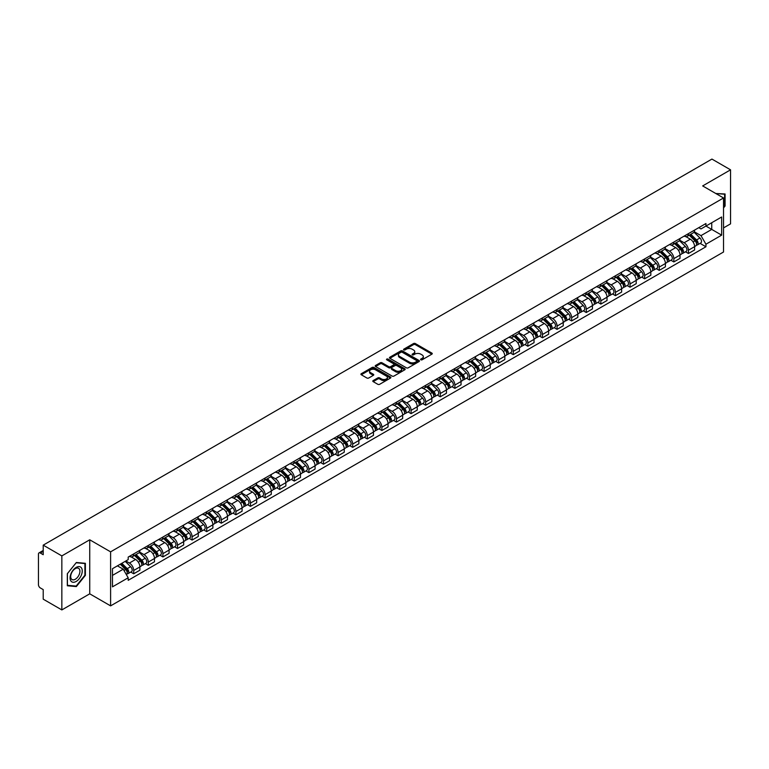 <?xml version="1.0" encoding="UTF-8"?>
<svg xmlns="http://www.w3.org/2000/svg" width="769" height="769" viewBox="0 0 769 769"><rect width="100%" height="100%" fill="white"/><g stroke="black" fill="none" stroke-linecap="round" stroke-linejoin="round"><path stroke-width="1.15" d="M420.835 359.796A0.913 0.529 0 0 0 422.123 359.796L431.88 354.163A1.298 0.75 0 0 0 432.265 353.634A1.298 0.75 0 0 0 431.88 353.106L415.347 343.56A1.298 0.75 0 0 0 413.511 343.56L403.754 349.193A0.913 0.529 0 0 0 405.032 349.933L406.301 349.203A4.153 2.403 0 0 1 412.174 349.203L413.559 350.001A4.153 2.403 0 0 1 414.77 351.702A4.153 2.403 0 0 1 413.559 353.394L412.29 354.125A0.913 0.529 0 0 0 413.578 354.865L414.837 354.134A4.153 2.403 0 0 1 420.72 354.134L422.094 354.932A4.153 2.403 0 0 1 423.315 356.633A4.153 2.403 0 0 1 422.094 358.325L420.835 359.056A0.913 0.529 0 0 0 420.835 359.796L420.835 359.056M373.186 380.568A1.298 0.75 0 0 0 372.802 381.107A1.298 0.75 0 0 0 373.186 381.635L377.829 384.308A1.298 0.75 0 0 0 379.665 384.308L390.498 378.05A1.298 0.75 0 0 0 390.883 377.521A1.298 0.75 0 0 0 390.498 376.993L373.965 367.447A1.298 0.75 0 0 0 372.129 367.447L361.295 373.705A1.298 0.75 0 0 0 360.911 374.234A1.298 0.75 0 0 0 361.295 374.763L366.89 378.002A1.298 0.75 0 0 0 368.736 378.002L373.369 375.32A1.298 0.75 0 0 0 373.753 374.791A1.298 0.75 0 0 0 373.369 374.263L370.591 372.657A3.47 2.009 0 0 1 369.572 371.235A3.47 2.009 0 0 1 371.715 369.389A3.47 2.009 0 0 1 375.503 369.822L386.394 376.108A3.47 2.009 0 0 1 387.403 377.521A3.47 2.009 0 0 1 385.259 379.377A3.47 2.009 0 0 1 381.472 378.944L379.665 377.896A1.298 0.75 0 0 0 377.829 377.896L373.186 380.568L373.186 381.635M110.601 551.844L89.733 539.8L61.847 555.9L43.218 545.144L711.931 159.077L730.55 169.824L702.664 185.925L723.533 197.969L110.601 551.844L110.601 605.876L723.533 252.001L723.533 197.969M406.388 367.822A1.298 0.75 0 0 0 408.224 367.822L419.067 361.565A1.298 0.75 0 0 0 419.451 361.036A1.298 0.75 0 0 0 419.067 360.498L402.533 350.952A1.298 0.75 0 0 0 400.697 350.952L389.854 357.21A1.298 0.75 0 0 0 389.479 357.739A1.298 0.75 0 0 0 389.854 358.277L406.388 367.822M387.047 359.998A0.913 0.529 0 0 1 387.97 360.123L387.97 359.046L404.782 368.745A1.298 0.75 0 0 1 405.167 369.274A1.298 0.75 0 0 1 404.782 369.812L393.949 376.07A1.298 0.75 0 0 1 392.103 376.07L375.57 366.515L375.57 365.458A1.298 0.75 0 0 0 375.195 365.986A1.298 0.75 0 0 0 375.57 366.515M375.57 365.458L380.213 362.785A1.298 0.75 0 0 1 382.049 362.785L388.758 366.65A1.298 0.75 0 0 0 390.594 366.65L393.67 364.871A1.298 0.75 0 0 0 394.045 364.343A1.298 0.75 0 0 0 393.67 363.814L386.692 359.786A0.913 0.529 0 0 1 387.97 359.046M61.847 555.9L61.847 609.923L43.218 599.176L43.218 589.612L40.324 587.939A2.643 1.528 -120 0 1 38.45 584.7L38.45 554.113A2.643 1.528 -120 0 1 38.998 552.901L43.218 550.469M723.533 227.903L730.55 223.856L730.55 169.824M61.847 609.923L89.733 593.822L110.601 605.876M43.218 545.144L43.218 554.709L40.324 553.036A2.643 1.528 -120 0 0 38.998 552.901M688.438 233.632A6.085 3.518 60 0 1 687.178 236.362L693.359 232.796A6.085 3.518 -120 0 0 694.618 230.066M679.671 240.188L684.131 242.764A6.085 3.518 60 0 1 688.438 250.213L694.618 246.647A6.085 3.518 -120 0 0 690.312 239.197L685.89 236.641M694.618 246.647L694.618 249.944L688.438 253.51L685.477 251.799M687.178 236.362A6.085 3.518 60 0 1 684.179 236.093M688.438 250.213L688.438 253.51M673.846 242.062A6.085 3.518 60 0 1 672.577 244.792L678.758 241.226A6.085 3.518 -120 0 0 680.017 238.496M670.885 260.23L673.846 261.941L680.017 258.374L680.017 255.077A6.085 3.518 -120 0 0 675.711 247.628L671.289 245.071M672.577 244.792A6.085 3.518 60 0 1 669.588 244.513M665.079 248.618L669.539 251.194A6.085 3.518 60 0 1 673.846 258.644L673.846 261.941M659.244 250.483A6.085 3.518 60 0 1 657.985 253.222L664.156 249.656A6.085 3.518 -120 0 0 665.416 246.926M656.284 268.66L659.244 270.371L665.416 266.805L665.416 263.507A6.085 3.518 -120 0 0 661.119 256.048L656.697 253.501M657.985 253.222A6.085 3.518 60 0 1 654.986 252.943M650.478 257.038L654.938 259.614A6.085 3.518 60 0 1 659.244 267.074L659.244 270.371M644.643 258.913A6.085 3.518 60 0 1 643.384 261.652L649.565 258.086A6.085 3.518 -120 0 0 650.824 255.346M641.682 277.09L644.643 278.801L650.824 275.235L650.824 271.938A6.085 3.518 -120 0 0 646.518 264.478L642.096 261.931M643.384 261.652A6.085 3.518 60 0 1 640.385 261.373M635.876 265.468L640.337 268.045A6.085 3.518 60 0 1 644.643 275.504L644.643 278.801M630.051 267.343A6.085 3.518 60 0 1 628.782 270.073L634.963 266.507A6.085 3.518 -120 0 0 636.223 263.777M627.091 285.52L630.051 287.222L636.223 283.655L636.223 280.368A6.085 3.518 -120 0 0 631.916 272.908L627.494 270.352M628.782 270.073A6.085 3.518 60 0 1 625.793 269.804M621.285 273.899L625.745 276.475A6.085 3.518 60 0 1 630.051 283.934L630.051 287.222M615.45 275.773A6.085 3.518 60 0 1 614.191 278.503L620.362 274.937A6.085 3.518 -120 0 0 621.621 272.207M612.489 293.941L615.45 295.652L621.621 292.085L621.621 288.788A6.085 3.518 -120 0 0 617.324 281.339L612.903 278.782M614.191 278.503A6.085 3.518 60 0 1 611.192 278.234M606.683 282.329L611.144 284.905A6.085 3.518 60 0 1 615.45 292.355L615.45 295.652M600.849 284.203A6.085 3.518 60 0 1 599.589 286.933L605.77 283.367A6.085 3.518 -120 0 0 607.029 280.637M597.888 302.371L600.849 304.082L607.029 300.516L607.029 297.219A6.085 3.518 -120 0 0 602.723 289.769L598.301 287.212M599.589 286.933A6.085 3.518 60 0 1 596.59 286.654M592.082 290.759L596.542 293.335A6.085 3.518 60 0 1 600.849 300.785L600.849 304.082M586.257 292.624A6.085 3.518 60 0 1 584.988 295.363L591.169 291.797A6.085 3.518 -120 0 0 592.428 289.057M583.296 310.801L586.257 312.512L592.428 308.946L592.428 305.649A6.085 3.518 -120 0 0 588.122 298.189L583.7 295.642M584.988 295.363A6.085 3.518 60 0 1 581.998 295.085M577.49 299.179L581.95 301.756A6.085 3.518 60 0 1 586.257 309.215L586.257 312.512M571.655 301.054A6.085 3.518 60 0 1 570.396 303.793L576.567 300.227A6.085 3.518 -120 0 0 577.827 297.488M568.695 319.231L571.655 320.942L577.827 317.376L577.827 314.079A6.085 3.518 -120 0 0 573.53 306.62L569.108 304.072M570.396 303.793A6.085 3.518 60 0 1 567.397 303.515M562.889 307.61L567.349 310.186A6.085 3.518 60 0 1 571.655 317.645L571.655 320.942M557.054 309.484A6.085 3.518 60 0 1 555.795 312.214L561.976 308.648A6.085 3.518 -120 0 0 563.235 305.918M554.093 327.652L557.054 329.363L563.235 325.796L563.235 322.509A6.085 3.518 -120 0 0 558.928 315.05L554.507 312.493M555.795 312.214A6.085 3.518 60 0 1 552.796 311.945M548.287 316.04L552.757 318.616A6.085 3.518 60 0 1 557.054 326.075L557.054 329.363M542.462 317.914A6.085 3.518 60 0 1 541.203 320.644L547.374 317.078A6.085 3.518 -120 0 0 548.633 314.348M539.502 336.082L542.462 337.793L548.633 334.227L548.633 330.93A6.085 3.518 -120 0 0 544.327 323.48L539.905 320.923M541.203 320.644A6.085 3.518 60 0 1 538.204 320.375M533.696 324.47L538.156 327.046A6.085 3.518 60 0 1 542.462 334.496L542.462 337.793M527.861 326.344A6.085 3.518 60 0 1 526.602 329.074L532.773 325.508A6.085 3.518 -120 0 0 534.032 322.778M524.9 344.512L527.861 346.223L534.042 342.657L534.042 339.36A6.085 3.518 -120 0 0 529.735 331.91L525.314 329.353M526.602 329.074A6.085 3.518 60 0 1 523.602 328.796M519.094 332.9L523.554 335.467A6.085 3.518 60 0 1 527.861 342.926L527.861 346.223M513.259 334.765A6.085 3.518 60 0 1 512 337.504L518.181 333.938A6.085 3.518 -120 0 0 519.44 331.199M510.299 352.942L513.259 354.653L519.44 351.087L519.44 347.79A6.085 3.518 -120 0 0 515.134 340.331L510.712 337.783M512 337.504A6.085 3.518 60 0 1 509.001 337.226M504.493 341.321L508.963 343.897A6.085 3.518 60 0 1 513.259 351.356L513.259 354.653M498.668 343.195A6.085 3.518 60 0 1 497.408 345.925L503.58 342.359A6.085 3.518 -120 0 0 504.839 339.629M495.707 361.372L498.668 363.083L504.839 359.517L504.839 356.22A6.085 3.518 -120 0 0 500.532 348.761L496.12 346.213M497.408 345.925A6.085 3.518 60 0 1 494.409 345.656M489.901 349.751L494.361 352.327A6.085 3.518 60 0 1 498.668 359.786L498.668 363.083M484.066 351.625A6.085 3.518 60 0 1 482.807 354.355L488.978 350.789A6.085 3.518 -120 0 0 490.247 348.059M481.106 369.793L484.066 371.504L490.247 367.938L490.247 364.641A6.085 3.518 -120 0 0 485.941 357.191L481.519 354.634M482.807 354.355A6.085 3.518 60 0 1 479.808 354.086M475.3 358.181L479.76 360.757A6.085 3.518 60 0 1 484.066 368.207L484.066 371.504M469.465 360.055A6.085 3.518 60 0 1 468.206 362.785L474.386 359.219A6.085 3.518 -120 0 0 475.646 356.489M466.504 378.223L469.465 379.934L475.646 376.368L475.646 373.071A6.085 3.518 -120 0 0 471.339 365.621L466.918 363.064M468.206 362.785A6.085 3.518 60 0 1 465.207 362.507M460.708 366.611L465.168 369.187A6.085 3.518 60 0 1 469.465 376.637L469.465 379.934M454.873 368.486A6.085 3.518 60 0 1 453.614 371.216L459.785 367.649A6.085 3.518 -120 0 0 461.044 364.919M451.912 386.653L454.873 388.364L461.044 384.798L461.044 381.501A6.085 3.518 -120 0 0 456.738 374.042L452.326 371.494M453.614 371.216A6.085 3.518 60 0 1 450.615 370.937M446.107 375.032L450.567 377.608A6.085 3.518 60 0 1 454.873 385.067L454.873 388.364M440.272 376.906A6.085 3.518 60 0 1 439.012 379.646L445.184 376.079A6.085 3.518 -120 0 0 446.453 373.34M437.311 395.083L440.272 396.794L446.453 393.228L446.453 389.931A6.085 3.518 -120 0 0 442.146 382.472L437.724 379.924M439.012 379.646A6.085 3.518 60 0 1 436.013 379.367M431.505 383.462L435.965 386.038A6.085 3.518 60 0 1 440.272 393.497L440.272 396.794M425.67 385.336A6.085 3.518 60 0 1 424.411 388.066L430.592 384.5A6.085 3.518 -120 0 0 431.851 381.77M422.71 403.514L425.67 405.215L431.851 401.658L431.851 398.361A6.085 3.518 -120 0 0 427.545 390.902L423.123 388.355M424.411 388.066A6.085 3.518 60 0 1 421.412 387.797M416.913 391.892L421.374 394.468A6.085 3.518 60 0 1 425.67 401.927L425.67 405.215M411.079 393.766A6.085 3.518 60 0 1 409.819 396.496L415.991 392.93A6.085 3.518 -120 0 0 417.25 390.2M408.118 411.934L411.079 413.645L417.25 410.079L417.25 406.782A6.085 3.518 -120 0 0 412.943 399.332L408.531 396.775M409.819 396.496A6.085 3.518 60 0 1 406.82 396.227M402.312 400.322L406.772 402.898A6.085 3.518 60 0 1 411.079 410.348L411.079 413.645M396.477 402.197A6.085 3.518 60 0 1 395.218 404.927L401.389 401.36A6.085 3.518 -120 0 0 402.658 398.63M393.517 420.364L396.477 422.075L402.658 418.509L402.658 415.212A6.085 3.518 -120 0 0 398.352 407.762L393.93 405.205M395.218 404.927A6.085 3.518 60 0 1 392.219 404.648M387.711 408.752L392.171 411.328A6.085 3.518 60 0 1 396.477 418.778L396.477 422.075M381.876 410.617A6.085 3.518 60 0 1 380.617 413.357L386.797 409.79A6.085 3.518 -120 0 0 388.057 407.061M378.915 428.794L381.876 430.505L388.057 426.939L388.057 423.642A6.085 3.518 -120 0 0 383.75 416.183L379.328 413.635M380.617 413.357A6.085 3.518 60 0 1 377.617 413.078M373.119 417.173L377.579 419.749A6.085 3.518 60 0 1 381.876 427.208L381.876 430.505M367.284 419.047A6.085 3.518 60 0 1 366.025 421.787L372.196 418.221A6.085 3.518 -120 0 0 373.455 415.481M364.323 437.225L367.284 438.936L373.455 435.369L373.455 432.072A6.085 3.518 -120 0 0 369.149 424.613L364.737 422.066M366.025 421.787A6.085 3.518 60 0 1 363.026 421.508M358.517 425.603L362.978 428.179A6.085 3.518 60 0 1 367.284 435.639L367.284 438.936M352.683 427.477A6.085 3.518 60 0 1 351.423 430.207L357.595 426.641A6.085 3.518 -120 0 0 358.863 423.911M349.722 445.655L352.683 447.356L358.863 443.79L358.863 440.502A6.085 3.518 -120 0 0 354.557 433.043L350.135 430.486M351.423 430.207A6.085 3.518 60 0 1 348.424 429.938M343.916 434.033L348.376 436.609A6.085 3.518 60 0 1 352.683 444.069L352.683 447.356M338.081 435.908A6.085 3.518 60 0 1 336.822 438.638L343.003 435.071A6.085 3.518 -120 0 0 344.262 432.341M335.121 454.075L338.081 455.786L344.262 452.22L344.262 448.923A6.085 3.518 -120 0 0 339.956 441.473L335.534 438.916M336.822 438.638A6.085 3.518 60 0 1 333.833 438.368M329.324 442.463L333.784 445.04A6.085 3.518 60 0 1 338.081 452.489L338.081 455.786M323.489 444.338A6.085 3.518 60 0 1 322.23 447.068L328.401 443.502A6.085 3.518 -120 0 0 329.661 440.772M320.529 462.505L323.489 464.216L329.661 460.65L329.661 457.353A6.085 3.518 -120 0 0 325.354 449.903L320.942 447.347M322.23 447.068A6.085 3.518 60 0 1 319.231 446.789M314.723 450.894L319.183 453.47A6.085 3.518 60 0 1 323.489 460.919L323.489 464.216M308.888 452.758A6.085 3.518 60 0 1 307.629 455.498L313.8 451.932A6.085 3.518 -120 0 0 315.069 449.192M305.927 470.936L308.888 472.647L315.069 469.08L315.069 465.783A6.085 3.518 -120 0 0 310.763 458.324L306.341 455.777M307.629 455.498A6.085 3.518 60 0 1 304.63 455.219M300.121 459.314L304.582 461.89A6.085 3.518 60 0 1 308.888 469.35L308.888 472.647M294.287 461.189A6.085 3.518 60 0 1 293.027 463.928L299.208 460.362A6.085 3.518 -120 0 0 300.468 457.622M291.326 479.366L294.287 481.077L300.468 477.511L300.468 474.213A6.085 3.518 -120 0 0 296.161 466.754L291.739 464.207M293.027 463.928A6.085 3.518 60 0 1 290.038 463.649M285.53 467.744L289.99 470.32A6.085 3.518 60 0 1 294.287 477.78L294.287 481.077M279.695 469.619A6.085 3.518 60 0 1 278.436 472.349L284.607 468.782A6.085 3.518 -120 0 0 285.866 466.052M276.734 487.786L279.695 489.497L285.866 485.931L285.866 482.644A6.085 3.518 -120 0 0 281.569 475.184L277.148 472.627M278.436 472.349A6.085 3.518 60 0 1 275.437 472.079M270.928 476.174L275.389 478.751A6.085 3.518 60 0 1 279.695 486.21L279.695 489.497M265.094 478.049A6.085 3.518 60 0 1 263.834 480.779L270.006 477.213A6.085 3.518 -120 0 0 271.274 474.483M262.133 496.216L265.094 497.928L271.274 494.361L271.274 491.064A6.085 3.518 -120 0 0 266.968 483.614L262.546 481.058M263.834 480.779A6.085 3.518 60 0 1 260.835 480.51M256.327 484.605L260.787 487.181A6.085 3.518 60 0 1 265.094 494.63L265.094 497.928M250.492 486.479A6.085 3.518 60 0 1 249.233 489.209L255.414 485.643A6.085 3.518 -120 0 0 256.673 482.913M247.531 504.647L250.492 506.358L256.673 502.791L256.673 499.494A6.085 3.518 -120 0 0 252.367 492.045L247.945 489.488M249.233 489.209A6.085 3.518 60 0 1 246.243 488.93M241.735 493.035L246.195 495.601A6.085 3.518 60 0 1 250.492 503.061L250.492 506.358M235.9 494.9A6.085 3.518 60 0 1 234.641 497.639L240.812 494.073A6.085 3.518 -120 0 0 242.072 491.333M232.94 513.077L235.9 514.788L242.072 511.222L242.072 507.925A6.085 3.518 -120 0 0 237.775 500.465L233.353 497.918M234.641 497.639A6.085 3.518 60 0 1 231.642 497.36M227.134 501.455L231.594 504.031A6.085 3.518 60 0 1 235.9 511.491L235.9 514.788M221.299 503.33A6.085 3.518 60 0 1 220.04 506.06L226.221 502.503A6.085 3.518 -120 0 0 227.48 499.763M218.338 521.507L221.299 523.218L227.48 519.652L227.48 516.355A6.085 3.518 -120 0 0 223.173 508.895L218.752 506.348M220.04 506.06A6.085 3.518 60 0 1 217.041 505.791M212.532 509.885L216.993 512.462A6.085 3.518 60 0 1 221.299 519.921L221.299 523.218M206.698 511.76A6.085 3.518 60 0 1 205.438 514.49L211.619 510.924A6.085 3.518 -120 0 0 212.878 508.194M203.737 529.928L206.707 531.639L212.878 528.072L212.878 524.785A6.085 3.518 -120 0 0 208.572 517.326L204.15 514.769M205.438 514.49A6.085 3.518 60 0 1 202.449 514.221M197.941 518.316L202.401 520.892A6.085 3.518 60 0 1 206.707 528.341L206.707 531.639M192.106 520.19A6.085 3.518 60 0 1 190.847 522.92L197.018 519.354A6.085 3.518 -120 0 0 198.277 516.624M189.145 538.358L192.106 540.069L198.277 536.502L198.277 533.205A6.085 3.518 -120 0 0 193.98 525.756L189.559 523.199M190.847 522.92A6.085 3.518 60 0 1 187.847 522.641M183.339 526.746L187.799 529.322A6.085 3.518 60 0 1 192.106 536.772L192.106 540.069M177.504 528.62A6.085 3.518 60 0 1 176.245 531.35L182.426 527.784A6.085 3.518 -120 0 0 183.685 525.054M174.544 546.788L177.504 548.499L183.685 544.933L183.685 541.636A6.085 3.518 -120 0 0 179.379 534.176L174.957 531.629M176.245 531.35A6.085 3.518 60 0 1 173.246 531.071M168.738 535.166L173.198 537.742A6.085 3.518 60 0 1 177.504 545.202L177.504 548.499M162.913 537.041A6.085 3.518 60 0 1 161.644 539.78L167.825 536.214A6.085 3.518 -120 0 0 169.084 533.475M159.942 555.218L162.913 556.929L169.084 553.363L169.084 550.066A6.085 3.518 -120 0 0 164.777 542.606L160.356 540.059M161.644 539.78A6.085 3.518 60 0 1 158.654 539.502M154.146 543.596L158.606 546.173A6.085 3.518 60 0 1 162.913 553.632L162.913 556.929M148.311 545.471A6.085 3.518 60 0 1 147.052 548.201L153.223 544.635A6.085 3.518 -120 0 0 154.482 541.905M145.351 563.648L148.311 565.35L154.482 561.793L154.482 558.496A6.085 3.518 -120 0 0 150.186 551.037L145.764 548.489M147.052 548.201A6.085 3.518 60 0 1 144.053 547.932M139.545 552.027L144.005 554.603A6.085 3.518 60 0 1 148.311 562.062L148.311 565.35M133.71 553.901A6.085 3.518 60 0 1 132.451 556.631L138.631 553.065A6.085 3.518 -120 0 0 139.891 550.335M130.749 572.069L133.71 573.78L139.891 570.214L139.891 566.916A6.085 3.518 -120 0 0 135.584 559.467L131.163 556.91M132.451 556.631A6.085 3.518 60 0 1 129.452 556.362M125.847 560.976L129.403 563.033A6.085 3.518 60 0 1 133.71 570.483L133.71 573.78M698.781 227.662L700.982 228.931L721.658 216.993L711.738 222.722L711.738 229.422L700.982 235.631L694.272 231.757M112.466 575.404L123.232 569.195L128.192 577.779L112.466 586.853L112.466 568.704L128.192 559.63L128.192 557.083L705.942 223.529L705.942 226.067L721.658 235.141L705.942 244.225L700.982 235.631M721.658 216.993L721.658 235.141M128.192 577.779L128.192 580.316L705.942 246.762L705.942 244.225M723.533 207.938L725.08 206.015L725.08 193.98L715.785 193.5L724.609 194.221L724.609 205.89L723.533 207.226M89.733 539.8L89.733 593.822M67.316 585.776L76.352 586.574L85.378 575.347L85.378 563.302L76.352 562.495L67.316 573.732L67.316 585.776M123.232 569.195L117.426 565.84M700.078 243.379L705.942 246.762M75.391 586.026L76.352 586.574M421.201 359.93L422.094 359.411A4.153 2.403 0 0 0 423.315 357.71L423.315 356.633M414.77 351.702L414.77 352.779A4.153 2.403 0 0 1 413.559 354.471L412.655 354.999M431.861 354.173L415.347 344.637A1.298 0.75 0 0 0 413.511 344.637L404.11 350.058M419.067 360.498L419.067 361.565L402.533 352.039A1.298 0.75 0 0 0 400.697 352.039L389.873 358.287M416.769 361.401A0.913 0.529 0 0 0 416.769 360.661L402.254 352.279A0.913 0.529 0 0 0 400.976 352.279L399.64 353.048A4.153 2.403 0 0 0 398.419 354.749A4.153 2.403 0 0 0 399.64 356.441L409.56 362.17A4.153 2.403 0 0 0 415.443 362.17L416.769 361.401L416.769 362.487A0.913 0.529 0 0 0 417.038 362.112L417.038 361.036M398.419 354.749L398.419 355.826A4.153 2.403 0 0 0 399.64 357.527L399.64 356.441M416.769 362.487L415.443 363.256A4.153 2.403 0 0 1 409.56 363.256L399.64 357.527M375.589 366.534L380.213 363.862L380.213 362.785M394.045 364.343L394.045 365.429A1.298 0.75 0 0 1 393.67 365.957L390.594 367.736A1.298 0.75 0 0 1 388.758 367.736L382.049 363.862A1.298 0.75 0 0 0 380.213 363.862M387.97 360.123L404.763 369.822M395.708 370.668A3.47 2.009 0 0 0 399.496 371.1A3.47 2.009 0 0 0 401.649 369.255A3.47 2.009 0 0 0 400.63 367.832L396.794 365.621A1.298 0.75 0 0 0 394.958 365.621L391.882 367.399A1.298 0.75 0 0 0 391.498 367.928A1.298 0.75 0 0 0 391.882 368.457L395.708 370.668L395.708 371.754A3.47 2.009 0 0 0 399.496 372.186A3.47 2.009 0 0 0 401.649 370.331L401.649 369.255M391.498 367.928L391.498 369.005A1.298 0.75 0 0 0 391.882 369.533L391.882 368.457M395.708 371.754L391.882 369.533M387.403 377.521L387.403 378.608A3.47 2.009 0 0 1 385.259 380.453A3.47 2.009 0 0 1 381.472 380.021L379.665 378.973A1.298 0.75 0 0 0 377.829 378.973L373.205 381.645M369.572 371.235L369.572 372.321A3.47 2.009 0 0 0 370.591 373.734L370.591 372.657M373.369 374.263L373.369 375.32L370.591 373.734M390.479 378.06L373.965 368.524A1.298 0.75 0 0 0 372.129 368.524L361.305 374.772M689.226 235.179L694.974 240.851A3.307 1.913 60 0 1 695.849 245.82L694.618 246.532M690.37 236.314L692.811 237.717M689.86 234.814L696.156 241.024A1.586 0.913 60 0 1 696.579 243.408A1.586 0.913 60 0 1 696.435 243.465M690.812 234.266L696.57 239.938A3.307 1.913 60 0 1 697.445 244.898A3.307 1.913 60 0 1 696.445 245.003M694.032 232.171L699.934 237.996A3.307 1.913 60 0 1 700.809 242.956L697.445 244.898M674.624 243.61L680.382 249.281A3.307 1.913 60 0 1 681.247 254.241L680.017 254.952M675.778 244.744L678.21 246.147M675.269 243.244L681.565 249.454A1.586 0.913 60 0 1 681.978 251.838A1.586 0.913 60 0 1 681.834 251.896M676.22 242.696L681.968 248.368A3.307 1.913 60 0 1 682.843 253.328A3.307 1.913 60 0 1 681.843 253.434M679.44 240.601L685.342 246.416A3.307 1.913 60 0 1 686.208 251.376L682.843 253.328M660.033 252.04L665.781 257.711A3.307 1.913 60 0 1 666.656 262.671L665.416 263.382M661.177 253.174L663.618 254.577M660.667 251.674L666.963 257.884A1.586 0.913 60 0 1 667.386 260.268A1.586 0.913 60 0 1 667.242 260.326M661.619 251.117L667.367 256.798A3.307 1.913 60 0 1 668.242 261.758A3.307 1.913 60 0 1 667.242 261.864M664.839 249.031L670.741 254.847A3.307 1.913 60 0 1 671.616 259.807L668.242 261.758M724.033 193.884L724.609 194.221M81.427 567.878A8.603 4.97 120 0 0 73.122 570.108A8.603 4.97 120 0 0 70.892 580.98A8.603 4.97 120 0 0 79.207 578.759A8.603 4.97 120 0 0 81.427 567.878M79.294 568.973A6.517 3.758 120 0 0 78.563 568.301A6.517 3.758 120 0 0 72.507 571.338A6.517 3.758 120 0 0 71.325 578.903A6.517 3.758 120 0 0 72.055 579.576A6.517 3.758 120 0 0 78.111 576.539A6.517 3.758 120 0 0 79.294 568.973M76.16 586.093L67.412 585.315L67.412 573.645L76.16 562.764L84.907 563.542L84.907 575.212L76.16 586.093M84.33 563.216L84.907 563.542M645.431 260.47L651.18 266.141A3.307 1.913 60 0 1 652.054 271.101L650.824 271.813M646.575 261.595L649.017 263.008M646.066 260.095L652.362 266.314A1.586 0.913 60 0 1 652.785 268.689A1.586 0.913 60 0 1 652.641 268.746M647.027 259.547L652.775 265.218A3.307 1.913 60 0 1 653.65 270.179A3.307 1.913 60 0 1 652.65 270.284M650.238 257.452L656.14 263.277A3.307 1.913 60 0 1 657.014 268.237L653.65 270.179M630.83 268.89L636.588 274.571A3.307 1.913 60 0 1 637.453 279.532L636.223 280.243M631.983 270.025L634.415 271.438M631.474 268.525L637.77 274.735A1.586 0.913 60 0 1 638.183 277.119A1.586 0.913 60 0 1 638.039 277.176M632.426 267.977L638.174 273.649A3.307 1.913 60 0 1 639.049 278.609A3.307 1.913 60 0 1 638.049 278.714M635.646 265.882L641.548 271.707A3.307 1.913 60 0 1 642.413 276.667L639.049 278.609M616.238 277.321L621.986 282.992A3.307 1.913 60 0 1 622.861 287.952L621.621 288.673M617.382 278.455L619.824 279.858M616.873 276.955L623.169 283.165A1.586 0.913 60 0 1 623.592 285.549A1.586 0.913 60 0 1 623.448 285.607M617.824 276.407L623.572 282.079A3.307 1.913 60 0 1 624.447 287.039A3.307 1.913 60 0 1 623.448 287.145M621.044 274.312L626.946 280.137A3.307 1.913 60 0 1 627.821 285.097L624.447 287.039M601.637 285.751L607.385 291.422A3.307 1.913 60 0 1 608.26 296.382L607.029 297.094M602.781 286.885L605.222 288.288M602.271 285.386L608.577 291.595A1.586 0.913 60 0 1 608.99 293.979A1.586 0.913 60 0 1 608.846 294.037M603.232 284.828L608.981 290.509A3.307 1.913 60 0 1 609.855 295.469A3.307 1.913 60 0 1 608.856 295.575M606.443 282.742L612.345 288.558A3.307 1.913 60 0 1 613.22 293.518L609.855 295.469M587.035 294.181L592.793 299.852A3.307 1.913 60 0 1 593.658 304.812L592.428 305.524M588.189 295.315L590.621 296.719M587.679 293.806L593.976 300.025A1.586 0.913 60 0 1 594.389 302.4A1.586 0.913 60 0 1 594.245 302.457M588.631 293.258L594.379 298.93A3.307 1.913 60 0 1 595.254 303.89A3.307 1.913 60 0 1 594.254 304.005M591.851 291.163L597.753 296.988A3.307 1.913 60 0 1 598.618 301.948L595.254 303.89M572.444 302.611L578.192 308.282A3.307 1.913 60 0 1 579.067 313.243L577.827 313.954M573.587 303.736L576.029 305.149M573.078 302.236L579.374 308.456A1.586 0.913 60 0 1 579.797 310.83A1.586 0.913 60 0 1 579.653 310.887M574.03 301.688L579.778 307.36A3.307 1.913 60 0 1 580.653 312.32A3.307 1.913 60 0 1 579.653 312.425M577.25 299.593L583.152 305.418A3.307 1.913 60 0 1 584.027 310.378L580.653 312.32M557.842 311.032L563.59 316.713A3.307 1.913 60 0 1 564.465 321.673L563.235 322.384M558.986 312.166L561.428 313.579M558.477 310.666L564.782 316.876A1.586 0.913 60 0 1 565.196 319.26A1.586 0.913 60 0 1 565.052 319.318M559.438 310.118L565.186 315.79A3.307 1.913 60 0 1 566.061 320.75A3.307 1.913 60 0 1 565.061 320.856M562.648 308.023L568.551 313.848A3.307 1.913 60 0 1 569.425 318.808L566.061 320.75M543.241 319.462L548.999 325.133A3.307 1.913 60 0 1 549.864 330.093L548.633 330.814M544.394 320.596L546.826 322M543.885 319.097L550.181 325.306A1.586 0.913 60 0 1 550.594 327.69A1.586 0.913 60 0 1 550.45 327.748M544.837 318.549L550.585 324.22A3.307 1.913 60 0 1 551.46 329.18A3.307 1.913 60 0 1 550.46 329.286M548.057 316.453L553.959 322.278A3.307 1.913 60 0 1 554.824 327.238L551.46 329.18M528.649 327.892L534.397 333.563A3.307 1.913 60 0 1 535.272 338.523L534.032 339.235M529.793 329.026L532.235 330.43M529.283 327.527L535.58 333.736A1.586 0.913 60 0 1 536.003 336.12A1.586 0.913 60 0 1 535.858 336.178M530.235 326.969L535.983 332.65A3.307 1.913 60 0 1 536.858 337.61A3.307 1.913 60 0 1 535.858 337.716M533.455 324.883L539.357 330.699A3.307 1.913 60 0 1 540.232 335.659L536.858 337.61M514.048 336.322L519.796 341.994A3.307 1.913 60 0 1 520.671 346.954L519.44 347.665M515.192 337.447L517.633 338.86M514.682 335.947L520.988 342.167A1.586 0.913 60 0 1 521.401 344.541A1.586 0.913 60 0 1 521.257 344.599M515.643 335.399L521.392 341.071A3.307 1.913 60 0 1 522.266 346.031A3.307 1.913 60 0 1 521.267 346.146M518.854 333.304L524.756 339.129A3.307 1.913 60 0 1 525.631 344.089L522.266 346.031M499.446 344.752L505.204 350.424A3.307 1.913 60 0 1 506.069 355.384L504.839 356.095M500.6 345.877L503.032 347.29M500.09 344.377L506.386 350.597A1.586 0.913 60 0 1 506.8 352.971A1.586 0.913 60 0 1 506.656 353.029M501.042 343.83L506.79 349.501A3.307 1.913 60 0 1 507.665 354.461A3.307 1.913 60 0 1 506.665 354.567M504.262 341.734L510.164 347.559A3.307 1.913 60 0 1 511.029 352.519L507.665 354.461M484.855 353.173L490.603 358.854A3.307 1.913 60 0 1 491.478 363.814L490.238 364.525M485.998 354.307L488.44 355.711M485.489 352.808L491.785 359.017A1.586 0.913 60 0 1 492.208 361.401A1.586 0.913 60 0 1 492.064 361.459M486.441 352.26L492.198 357.931A3.307 1.913 60 0 1 493.064 362.891A3.307 1.913 60 0 1 492.064 362.997M489.661 350.164L495.563 355.989A3.307 1.913 60 0 1 496.438 360.949L493.064 362.891M470.253 361.603L476.001 367.274A3.307 1.913 60 0 1 476.876 372.234L475.646 372.955M471.397 362.737L473.839 364.141M470.888 361.238L477.193 367.447A1.586 0.913 60 0 1 477.607 369.831A1.586 0.913 60 0 1 477.462 369.889M471.849 360.69L477.597 366.361A3.307 1.913 60 0 1 478.472 371.321A3.307 1.913 60 0 1 477.472 371.427M475.059 358.594L480.961 364.41A3.307 1.913 60 0 1 481.836 369.37L478.472 371.321M455.652 370.033L461.41 375.705A3.307 1.913 60 0 1 462.284 380.665L461.044 381.376M456.805 371.167L459.237 372.571M456.296 369.668L462.592 375.878A1.586 0.913 60 0 1 463.015 378.261A1.586 0.913 60 0 1 462.861 378.319M457.247 369.11L462.996 374.791A3.307 1.913 60 0 1 463.87 379.751A3.307 1.913 60 0 1 462.871 379.857M460.468 367.024L466.37 372.84A3.307 1.913 60 0 1 467.235 377.8L463.87 379.751M441.06 378.463L446.808 384.135A3.307 1.913 60 0 1 447.683 389.095L446.443 389.806M442.204 379.588L444.645 381.001M441.694 378.088L447.991 384.308A1.586 0.913 60 0 1 448.414 386.682A1.586 0.913 60 0 1 448.269 386.74M442.646 377.541L448.404 383.212A3.307 1.913 60 0 1 449.269 388.172A3.307 1.913 60 0 1 448.269 388.278M445.866 375.445L451.768 381.27A3.307 1.913 60 0 1 452.643 386.23L449.269 388.172M426.459 386.884L432.207 392.565A3.307 1.913 60 0 1 433.082 397.525L431.851 398.236M427.602 388.018L430.044 389.431M427.093 386.519L433.399 392.728A1.586 0.913 60 0 1 433.812 395.112A1.586 0.913 60 0 1 433.668 395.17M428.054 385.971L433.803 391.642A3.307 1.913 60 0 1 434.677 396.602A3.307 1.913 60 0 1 433.678 396.708M431.265 383.875L437.167 389.7A3.307 1.913 60 0 1 438.042 394.66L434.677 396.602M411.857 395.314L417.615 400.985A3.307 1.913 60 0 1 418.49 405.955L417.25 406.666M413.011 396.448L415.443 397.852M412.501 394.949L418.797 401.158A1.586 0.913 60 0 1 419.22 403.542A1.586 0.913 60 0 1 419.067 403.6M413.453 394.401L419.201 400.072A3.307 1.913 60 0 1 420.076 405.032A3.307 1.913 60 0 1 419.076 405.138M416.673 392.305L422.575 398.131A3.307 1.913 60 0 1 423.44 403.091L420.076 405.032M397.265 403.744L403.014 409.416A3.307 1.913 60 0 1 403.888 414.376L402.648 415.087M398.409 404.879L400.851 406.282M397.9 403.379L404.196 409.589A1.586 0.913 60 0 1 404.619 411.973A1.586 0.913 60 0 1 404.475 412.03M398.851 402.831L404.609 408.502A3.307 1.913 60 0 1 405.474 413.462A3.307 1.913 60 0 1 404.475 413.568M402.072 400.736L407.974 406.551A3.307 1.913 60 0 1 408.848 411.511L405.474 413.462M382.664 412.174L388.412 417.846A3.307 1.913 60 0 1 389.287 422.806L388.057 423.517M383.808 413.309L386.249 414.712M383.308 411.809L389.604 418.019A1.586 0.913 60 0 1 390.018 420.403A1.586 0.913 60 0 1 389.873 420.46M384.26 411.252L390.008 416.933A3.307 1.913 60 0 1 390.883 421.893A3.307 1.913 60 0 1 389.883 421.998M387.47 409.166L393.372 414.981A3.307 1.913 60 0 1 394.247 419.941L390.883 421.893M368.063 420.605L373.821 426.276A3.307 1.913 60 0 1 374.695 431.236L373.455 431.947M369.216 421.729L371.648 423.142M368.707 420.23L375.003 426.449A1.586 0.913 60 0 1 375.426 428.823A1.586 0.913 60 0 1 375.282 428.881M369.658 419.682L375.407 425.353A3.307 1.913 60 0 1 376.281 430.313A3.307 1.913 60 0 1 375.282 430.419M372.878 417.586L378.781 423.411A3.307 1.913 60 0 1 379.655 428.371L376.281 430.313M353.471 429.025L359.219 434.706A3.307 1.913 60 0 1 360.094 439.666L358.854 440.377M354.615 430.159L357.056 431.572M354.105 428.66L360.401 434.87A1.586 0.913 60 0 1 360.824 437.253A1.586 0.913 60 0 1 360.68 437.311M355.057 428.112L360.815 433.783A3.307 1.913 60 0 1 361.68 438.743A3.307 1.913 60 0 1 360.68 438.849M358.277 426.016L364.179 431.842A3.307 1.913 60 0 1 365.054 436.802L361.68 438.743M338.869 437.455L344.618 443.127A3.307 1.913 60 0 1 345.492 448.087L344.262 448.808M340.013 438.59L342.455 439.993M339.514 437.09L345.81 443.3A1.586 0.913 60 0 1 346.223 445.684A1.586 0.913 60 0 1 346.079 445.741M340.465 436.542L346.213 442.213A3.307 1.913 60 0 1 347.088 447.173A3.307 1.913 60 0 1 346.088 447.279M343.676 434.447L349.578 440.272A3.307 1.913 60 0 1 350.453 445.232L347.088 447.173M324.278 445.885L330.026 451.557A3.307 1.913 60 0 1 330.901 456.517L329.661 457.228M325.422 447.02L327.854 448.423M324.912 445.52L331.208 451.73A1.586 0.913 60 0 1 331.631 454.114A1.586 0.913 60 0 1 331.487 454.171M325.864 444.963L331.612 450.644A3.307 1.913 60 0 1 332.487 455.604A3.307 1.913 60 0 1 331.487 455.709M329.084 442.877L334.986 448.692A3.307 1.913 60 0 1 335.861 453.652L332.487 455.604M309.676 454.316L315.425 459.987A3.307 1.913 60 0 1 316.299 464.947L315.069 465.658M310.82 455.45L313.262 456.853M310.311 453.941L316.607 460.16A1.586 0.913 60 0 1 317.03 462.544A1.586 0.913 60 0 1 316.886 462.592M311.262 453.393L317.02 459.064A3.307 1.913 60 0 1 317.885 464.024A3.307 1.913 60 0 1 316.886 464.14M314.483 451.297L320.385 457.122A3.307 1.913 60 0 1 321.259 462.082L317.885 464.024M295.075 462.746L300.823 468.417A3.307 1.913 60 0 1 301.698 473.377L300.468 474.089M296.228 463.87L298.66 465.283M295.719 462.371L302.015 468.59A1.586 0.913 60 0 1 302.428 470.964A1.586 0.913 60 0 1 302.284 471.022M296.671 461.823L302.419 467.494A3.307 1.913 60 0 1 303.294 472.454A3.307 1.913 60 0 1 302.294 472.56M299.881 459.727L305.783 465.553A3.307 1.913 60 0 1 306.658 470.513L303.294 472.454M280.483 471.166L286.231 476.847A3.307 1.913 60 0 1 287.106 481.807L285.866 482.519M281.627 472.301L284.059 473.714M281.118 470.801L287.414 477.011A1.586 0.913 60 0 1 287.837 479.395A1.586 0.913 60 0 1 287.693 479.452M282.069 470.253L287.817 475.924A3.307 1.913 60 0 1 288.692 480.885A3.307 1.913 60 0 1 287.693 480.99M285.289 468.158L291.191 473.983A3.307 1.913 60 0 1 292.066 478.943L288.692 480.885M265.882 479.596L271.63 485.268A3.307 1.913 60 0 1 272.505 490.228L271.274 490.949M267.026 480.731L269.467 482.134M266.516 479.231L272.812 485.441A1.586 0.913 60 0 1 273.235 487.825A1.586 0.913 60 0 1 273.091 487.882M267.468 478.683L273.226 484.355A3.307 1.913 60 0 1 274.091 489.315A3.307 1.913 60 0 1 273.091 489.42M270.688 476.588L276.59 482.413A3.307 1.913 60 0 1 277.465 487.373L274.091 489.315M251.28 488.027L257.029 493.698A3.307 1.913 60 0 1 257.903 498.658L256.673 499.369M252.434 489.161L254.866 490.564M251.924 487.661L258.221 493.871A1.586 0.913 60 0 1 258.634 496.255A1.586 0.913 60 0 1 258.49 496.313M252.876 487.104L258.624 492.785A3.307 1.913 60 0 1 259.499 497.745A3.307 1.913 60 0 1 258.499 497.851M256.096 485.018L261.989 490.833A3.307 1.913 60 0 1 262.863 495.794L259.499 497.745M236.689 496.457L242.437 502.128A3.307 1.913 60 0 1 243.312 507.088L242.072 507.8M237.832 497.581L240.264 498.994M237.323 496.082L243.619 502.301A1.586 0.913 60 0 1 244.042 504.675A1.586 0.913 60 0 1 243.898 504.733M238.275 495.534L244.023 501.205A3.307 1.913 60 0 1 244.898 506.165A3.307 1.913 60 0 1 243.898 506.281M241.495 493.438L247.397 499.264A3.307 1.913 60 0 1 248.272 504.224L244.898 506.165M222.087 504.887L227.835 510.558A3.307 1.913 60 0 1 228.71 515.518L227.48 516.23M223.231 506.012L225.673 507.425M222.722 504.512L229.018 510.731A1.586 0.913 60 0 1 229.441 513.106A1.586 0.913 60 0 1 229.297 513.163M223.673 503.964L229.431 509.636A3.307 1.913 60 0 1 230.296 514.596A3.307 1.913 60 0 1 229.306 514.701M226.893 501.869L232.796 507.694A3.307 1.913 60 0 1 233.67 512.654L230.296 514.596M207.486 513.308L213.244 518.988A3.307 1.913 60 0 1 214.109 523.949L212.878 524.66M208.639 514.442L211.071 515.845M208.13 512.942L214.426 519.152A1.586 0.913 60 0 1 214.839 521.536A1.586 0.913 60 0 1 214.695 521.593M209.081 512.394L214.83 518.066A3.307 1.913 60 0 1 215.705 523.026A3.307 1.913 60 0 1 214.705 523.131M212.302 510.299L218.194 516.124A3.307 1.913 60 0 1 219.069 521.084L215.705 523.026M192.894 521.738L198.642 527.409A3.307 1.913 60 0 1 199.517 532.369L198.277 533.09M194.038 522.872L196.48 524.275M193.528 521.372L199.825 527.582A1.586 0.913 60 0 1 200.248 529.966A1.586 0.913 60 0 1 200.103 530.024M194.48 520.824L200.228 526.496A3.307 1.913 60 0 1 201.103 531.456A3.307 1.913 60 0 1 200.103 531.562M197.7 518.729L203.602 524.545A3.307 1.913 60 0 1 204.477 529.505L201.103 531.456M178.293 530.168L184.041 535.839A3.307 1.913 60 0 1 184.916 540.799L183.685 541.511M179.437 531.302L181.878 532.706M178.927 529.803L185.223 536.012A1.586 0.913 60 0 1 185.646 538.396A1.586 0.913 60 0 1 185.502 538.454M179.879 529.245L185.637 534.926A3.307 1.913 60 0 1 186.502 539.886A3.307 1.913 60 0 1 185.512 539.992M183.099 527.159L189.001 532.975A3.307 1.913 60 0 1 189.876 537.935L186.502 539.886M163.691 538.598L169.449 544.269A3.307 1.913 60 0 1 170.314 549.229L169.084 549.941M164.845 539.723L167.277 541.136M164.335 538.223L170.631 544.442A1.586 0.913 60 0 1 171.045 546.817A1.586 0.913 60 0 1 170.901 546.874M165.287 537.675L171.035 543.347A3.307 1.913 60 0 1 171.91 548.307A3.307 1.913 60 0 1 170.91 548.412M168.507 535.58L174.4 541.405A3.307 1.913 60 0 1 175.274 546.365L171.91 548.307M149.099 547.019L154.848 552.7A3.307 1.913 60 0 1 155.722 557.66L154.482 558.371M150.243 548.153L152.685 549.566M149.734 546.653L156.03 552.863A1.586 0.913 60 0 1 156.453 555.247A1.586 0.913 60 0 1 156.309 555.305M150.686 546.105L156.434 551.777A3.307 1.913 60 0 1 157.309 556.737A3.307 1.913 60 0 1 156.309 556.843M153.906 544.01L159.808 549.835A3.307 1.913 60 0 1 160.683 554.795L157.309 556.737M134.498 555.449L140.246 561.12A3.307 1.913 60 0 1 141.121 566.09L139.891 566.801M135.642 556.583L138.084 557.986M135.133 555.083L141.429 561.293A1.586 0.913 60 0 1 141.852 563.677A1.586 0.913 60 0 1 141.707 563.735M136.084 554.536L141.842 560.207A3.307 1.913 60 0 1 142.717 565.167A3.307 1.913 60 0 1 141.717 565.273M139.304 552.44L145.206 558.265A3.307 1.913 60 0 1 146.081 563.225L142.717 565.167M120.243 564.215L125.655 569.55A3.307 1.913 60 0 1 126.52 574.51L126.356 574.606M121.05 565.013L123.482 566.417M120.877 563.85L126.837 569.723A1.586 0.913 60 0 1 127.25 572.107A1.586 0.913 60 0 1 127.106 572.165M121.829 563.302L127.241 568.637A3.307 1.913 60 0 1 128.115 573.597A3.307 1.913 60 0 1 127.116 573.703M125.203 561.351L130.615 566.686A3.307 1.913 60 0 1 131.48 571.646L128.115 573.597M148.311 562.062L154.482 558.496M162.913 553.632L169.084 550.066M177.504 545.202L183.685 541.636M192.106 536.772L198.277 533.205M206.707 528.341L212.878 524.785M221.299 519.921L227.48 516.355M235.9 511.491L242.072 507.925M250.492 503.061L256.673 499.494M265.094 494.63L271.274 491.064M279.695 486.21L285.866 482.644M294.287 477.78L300.468 474.213M308.888 469.35L315.069 465.783M323.489 460.919L329.661 457.353M338.081 452.489L344.262 448.923M352.683 444.069L358.863 440.502M367.284 435.639L373.455 432.072M381.876 427.208L388.057 423.642M396.477 418.778L402.658 415.212M411.079 410.348L417.25 406.782M425.67 401.927L431.851 398.361M440.272 393.497L446.453 389.931M454.873 385.067L461.044 381.501M469.465 376.637L475.646 373.071M484.066 368.207L490.247 364.641M498.668 359.786L504.839 356.22M513.259 351.356L519.44 347.79M527.861 342.926L534.042 339.36M542.462 334.496L548.633 330.93M557.054 326.075L563.235 322.509M571.655 317.645L577.827 314.079M586.257 309.215L592.428 305.649M600.849 300.785L607.029 297.219M615.45 292.355L621.621 288.788M630.051 283.934L636.223 280.368M644.643 275.504L650.824 271.938M659.244 267.074L665.416 263.507M673.846 258.644L680.017 255.077M133.71 570.483L139.891 566.916M129.403 563.033L135.584 559.467M144.005 554.603L150.186 551.037M158.606 546.173L164.777 542.606M173.198 537.742L179.379 534.176M187.799 529.322L193.98 525.756M202.401 520.892L208.572 517.326M216.993 512.462L223.173 508.895M231.594 504.031L237.775 500.465M246.195 495.601L252.367 492.045M260.787 487.181L266.968 483.614M275.389 478.751L281.569 475.184M289.99 470.32L296.161 466.754M304.582 461.89L310.763 458.324M319.183 453.47L325.354 449.903M333.784 445.04L339.956 441.473M348.376 436.609L354.557 433.043M362.978 428.179L369.149 424.613M377.579 419.749L383.75 416.183M392.171 411.328L398.352 407.762M406.772 402.898L412.943 399.332M421.374 394.468L427.545 390.902M435.965 386.038L442.146 382.472M450.567 377.608L456.738 374.042M465.168 369.187L471.339 365.621M479.76 360.757L485.941 357.191M494.361 352.327L500.532 348.761M508.963 343.897L515.134 340.331M523.554 335.467L529.735 331.91M538.156 327.046L544.327 323.48M552.757 318.616L558.928 315.05M567.349 310.186L573.53 306.62M581.95 301.756L588.122 298.189M596.542 293.335L602.723 289.769M611.144 284.905L617.324 281.339M625.745 276.475L631.916 272.908M640.337 268.045L646.518 264.478M654.938 259.614L661.119 256.048M669.539 251.194L675.711 247.628M684.131 242.764L690.312 239.197M43.218 551.363L40.324 553.036M422.094 359.411L422.094 358.325M412.29 354.865L412.29 354.125M413.559 354.471L413.559 353.394M403.754 349.933L403.754 349.193M413.511 344.637L413.511 343.56M415.347 344.637L415.347 343.56M431.88 354.163L431.88 353.106M389.854 358.277L389.854 357.21M400.697 352.039L400.697 350.952M402.533 352.039L402.533 350.952M409.56 363.256L409.56 362.17M415.443 363.256L415.443 362.17M382.049 363.862L382.049 362.785M388.758 367.736L388.758 366.65M390.594 367.736L390.594 366.65M393.67 365.957L393.67 364.871M404.782 369.812L404.782 368.745M377.829 378.973L377.829 377.896M379.665 378.973L379.665 377.896M381.472 380.021L381.472 378.944M361.295 374.763L361.295 373.705M372.129 368.524L372.129 367.447M373.965 368.524L373.965 367.447M390.498 378.05L390.498 376.993M694.974 240.851L693.08 241.956M696.906 242.677L696.31 243.023M699.934 237.996L696.57 239.938M680.382 249.281L678.479 250.377M682.314 251.107L681.719 251.453M685.342 246.416L681.968 248.368M665.781 257.711L663.878 258.807M667.713 259.538L667.117 259.884M670.741 254.847L667.367 256.798M651.18 266.141L649.286 267.237M653.112 267.968L652.516 268.314M656.14 263.277L652.775 265.218M636.588 274.571L634.685 275.667M638.52 276.398L637.924 276.734M641.548 271.707L638.174 273.649M621.986 282.992L620.083 284.097M623.919 284.818L623.323 285.164M626.946 280.137L623.572 282.079M607.385 291.422L605.491 292.518M609.317 293.249L608.721 293.595M612.345 288.558L608.981 290.509M592.793 299.852L590.89 300.948M594.725 301.679L594.129 302.025M597.753 296.988L594.379 298.93M578.192 308.282L576.289 309.378M580.124 310.109L579.528 310.445M583.152 305.418L579.778 307.36M563.59 316.713L561.697 317.808M565.523 318.529L564.927 318.875M568.551 313.848L565.186 315.79M548.999 325.133L547.095 326.239M550.931 326.96L550.335 327.306M553.959 322.278L550.585 324.22M534.397 333.563L532.494 334.659M536.329 335.39L535.733 335.736M539.357 330.699L535.983 332.65M519.796 341.994L517.902 343.089M521.728 343.82L521.132 344.166M524.756 339.129L521.392 341.071M505.204 350.424L503.301 351.52M507.136 352.25L506.54 352.587M510.164 347.559L506.79 349.501M490.603 358.854L488.7 359.95M492.535 360.671L491.939 361.017M495.563 355.989L492.198 357.931M476.001 367.274L474.108 368.37M477.934 369.101L477.338 369.447M480.961 364.41L477.597 366.361M461.41 375.705L459.506 376.8M463.342 377.531L462.746 377.877M466.37 372.84L462.996 374.791M446.808 384.135L444.905 385.231M448.74 385.961L448.144 386.307M451.768 381.27L448.404 383.212M432.207 392.565L430.313 393.661M434.139 394.391L433.543 394.728M437.167 389.7L433.803 391.642M417.615 400.985L415.712 402.091M419.547 402.812L418.951 403.158M422.575 398.131L419.201 400.072M403.014 409.416L401.11 410.511M404.946 411.242L404.35 411.588M407.974 406.551L404.609 408.502M388.412 417.846L386.519 418.942M390.344 419.672L389.748 420.018M393.372 414.981L390.008 416.933M373.821 426.276L371.917 427.372M375.753 428.102L375.157 428.448M378.781 423.411L375.407 425.353M359.219 434.706L357.316 435.802M361.151 436.532L360.555 436.869M364.179 431.842L360.815 433.783M344.618 443.127L342.724 444.232M346.55 444.953L345.954 445.299M349.578 440.272L346.213 442.213M330.026 451.557L328.123 452.653M331.958 453.383L331.362 453.729M334.986 448.692L331.612 450.644M315.425 459.987L313.521 461.083M317.357 461.813L316.761 462.159M320.385 457.122L317.02 459.064M300.823 468.417L298.93 469.513M302.755 470.244L302.159 470.58M305.783 465.553L302.419 467.494M286.231 476.847L284.328 477.943M288.164 478.664L287.568 479.01M291.191 473.983L287.817 475.924M271.63 485.268L269.727 486.373M273.562 487.094L272.966 487.44M276.59 482.413L273.226 484.355M257.029 493.698L255.135 494.794M258.97 495.524L258.365 495.87M261.989 490.833L258.624 492.785M242.437 502.128L240.534 503.224M244.369 503.955L243.773 504.301M247.397 499.264L244.023 501.205M227.835 510.558L225.932 511.654M229.768 512.385L229.172 512.721M232.796 507.694L229.431 509.636M213.244 518.988L211.34 520.084M215.176 520.805L214.58 521.151M218.194 516.124L214.83 518.066M198.642 527.409L196.739 528.505M200.574 529.235L199.978 529.581M203.602 524.545L200.228 526.496M184.041 535.839L182.147 536.935M185.973 537.666L185.377 538.012M189.001 532.975L185.637 534.926M169.449 544.269L167.546 545.365M171.381 546.096L170.785 546.442M174.4 541.405L171.035 543.347M154.848 552.7L152.944 553.795M156.78 554.526L156.184 554.862M159.808 549.835L156.434 551.777M140.246 561.12L138.353 562.226M142.178 562.946L141.583 563.293M145.206 558.265L141.842 560.207M125.655 569.55L123.992 570.511M127.587 571.377L126.991 571.723M130.615 566.686L127.241 568.637"/></g></svg>
